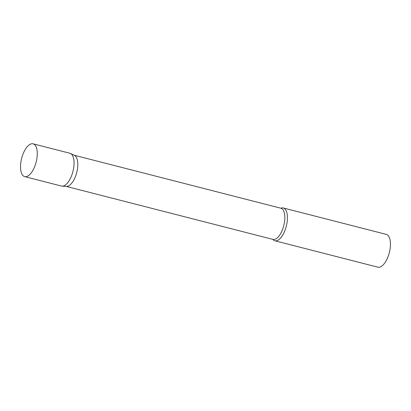 <?xml version="1.0" encoding="UTF-8"?>
<svg xmlns="http://www.w3.org/2000/svg" width="411" height="411" viewBox="0 0 411 411"><rect width="100%" height="100%" fill="white"/><g stroke="black" fill="none" stroke-linecap="round" stroke-linejoin="round"><path stroke-width="0.62" d="M24.691 176.622L61.48 186.06A16.933 7.475 -75.6 0 0 71.077 176.951A16.933 7.475 -75.6 0 0 69.891 153.252L33.101 143.819A16.933 7.475 -75.6 0 0 23.499 152.928A16.933 7.475 -75.6 0 0 24.691 176.622A16.933 7.475 -75.6 0 0 34.288 167.518A16.933 7.475 -75.6 0 0 33.101 143.819M75.943 156.658A16.086 7.105 104.4 0 1 76.163 174.48A16.086 7.105 104.4 0 1 66.474 186.399L62.123 186.157A16.933 7.475 104.4 0 0 72.326 173.606A16.933 7.475 104.4 0 0 72.089 154.849A16.933 7.475 104.4 0 0 70.502 153.478L74.432 155.358A16.086 7.105 104.4 0 1 75.943 156.658M280.795 208.202A16.933 7.475 104.4 0 1 283.271 207.966A16.933 7.475 104.4 0 1 285.47 209.559A16.933 7.475 104.4 0 1 285.475 229.009A16.933 7.475 104.4 0 1 274.856 240.769A16.933 7.475 104.4 0 1 272.806 239.366M283.271 207.966L386.278 234.378A16.933 7.475 104.4 0 1 388.482 235.971A16.933 7.475 104.4 0 1 388.487 255.421A16.933 7.475 104.4 0 1 377.868 267.181L274.856 240.769M74.15 155.219L280.903 208.233A16.086 7.105 104.4 0 1 282.994 209.744A16.086 7.105 104.4 0 1 282.999 228.223A16.086 7.105 104.4 0 1 272.909 239.392L272.919 239.397M66.161 186.383L272.909 239.392"/></g></svg>
